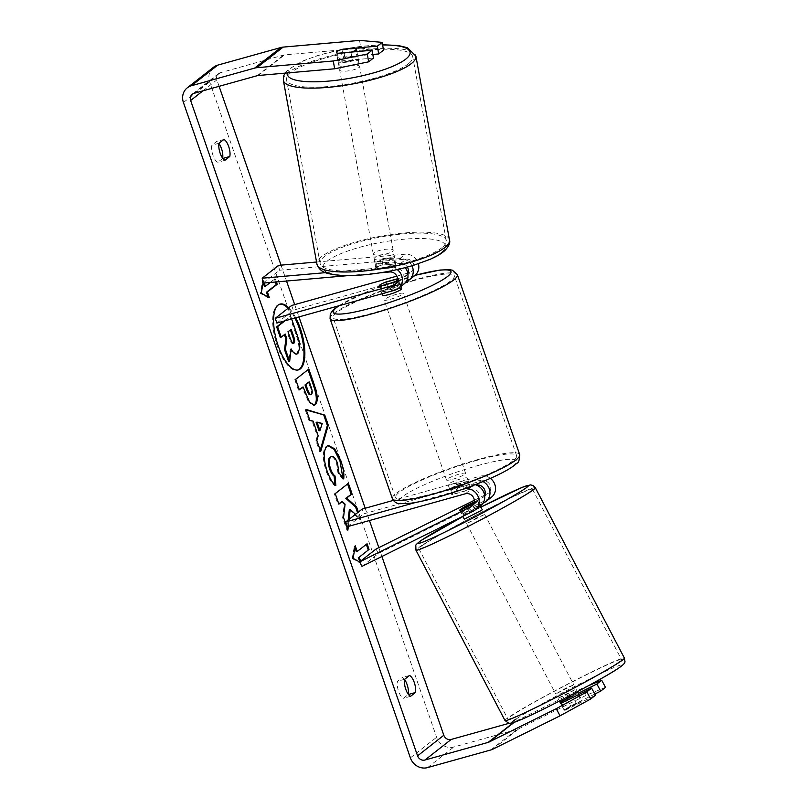<?xml version="1.0" encoding="UTF-8"?>
<svg xmlns="http://www.w3.org/2000/svg" width="808" height="808" viewBox="0 0 808 808"><rect width="100%" height="100%" fill="white"/><g stroke="black" fill="none" stroke-linecap="round" stroke-linejoin="round"><path stroke-width="0.61" stroke-dasharray="4.04 3.03" d="M466.378 506.161L468.63 510.343A10.13 0.778 -28.3 0 0 462.681 514.039A10.13 0.778 -28.3 0 0 462.065 514.736A10.13 0.778 -28.3 0 0 463.378 514.454L478.993 506.707A12.16 11.08 -128.1 0 0 480.74 505.606M482.921 503.243L468.63 510.343M361.994 566.368L378.397 553.51L489.82 498.213A12.16 11.08 -128.1 0 0 491.567 497.112M490.416 478.376A12.16 11.08 -128.1 0 0 480.134 476.185L393.284 500.404M475.205 484.679A12.16 11.08 -128.1 0 0 469.307 484.669L451.298 489.699A10.13 1.475 160.9 0 1 449.753 489.446A10.13 1.475 160.9 0 1 456.54 485.578L474.549 480.558A12.16 11.08 51.9 0 1 482.992 481.558M484.679 495.132L487.416 493.769A7.09 6.464 -128.1 0 0 488.436 493.132A7.09 6.464 -128.1 0 0 489.85 484.628A7.09 6.464 -128.1 0 0 481.77 480.922L363.792 513.827L362.156 509.091M473.852 503.626L476.599 502.263A7.09 6.464 -128.1 0 0 477.619 501.616A7.09 6.464 -128.1 0 0 479.033 493.112A7.09 6.464 -128.1 0 0 470.943 489.406L452.935 494.435A10.13 1.475 160.9 0 1 451.389 494.183A10.13 1.475 160.9 0 1 458.186 490.315L476.195 485.295A7.09 6.464 51.9 0 1 476.68 485.174M484.608 495.294A7.09 6.464 51.9 0 1 482.861 497.506A7.09 6.464 51.9 0 1 481.841 498.142L474.316 501.879M348.147 520.069L347.4 526.685L363.792 513.827M462.247 489.456L415.797 502.414M376.003 549.056L378.397 553.51M460.287 509.596A10.13 0.778 -28.3 0 0 459.671 510.282A10.13 0.778 -28.3 0 0 460.358 510.222L463.075 515.403L474.922 509.525L472.256 504.414M474.336 500.263L484.588 495.173M452.935 494.435L451.298 489.699M458.186 490.315L456.54 485.578M460.984 510.01L463.378 514.454M558.742 697.9L565.398 695.173L576.013 689.093L558.742 697.9M569.61 706.778L564.802 709.98L582.114 700.748L569.61 706.778L565.388 698.708L577.235 692.82L581.457 700.889M561.227 703.132L564.802 709.98M576.66 704.101L573.114 697.314M482.255 509.757L464.297 519.14M474.064 503.061L477.558 500.788L476.912 500.93L479.73 506.313L467.872 512.201L465.055 506.818M474.266 502.253L476.912 500.93M560.59 701.91L572.438 696.031M577.235 692.82L565.388 698.708M479.73 506.313L467.872 512.201M463.075 515.403L474.922 509.525M483.921 514.807L477.255 517.544L466.64 523.624L483.921 514.807M572.993 685.184L566.327 687.911L555.712 693.991L572.993 685.184M617.231 663.227A64.125 3.06 -27.6 0 0 621.514 659.591A64.125 3.06 -27.6 0 0 575.064 680.498A64.125 3.06 -27.6 0 0 512.161 715.363A64.125 3.06 -27.6 0 0 507.868 719.009A64.125 3.06 -27.6 0 0 554.328 698.102A64.125 3.06 -27.6 0 0 617.231 663.227M423.079 544.996A64.125 3.06 -27.6 0 0 418.796 548.642A64.125 3.06 -27.6 0 0 465.246 527.735A64.125 3.06 -27.6 0 0 528.149 492.86A64.125 3.06 -27.6 0 0 532.442 489.224A64.125 3.06 -27.6 0 0 485.982 510.131A64.125 3.06 -27.6 0 0 423.079 544.996M294.87 318.059A34.168 13.15 74.4 0 0 288.072 308.272M279.598 304.232A34.168 13.15 74.4 0 0 279.134 304.333A34.168 13.15 74.4 0 0 277.255 345.925A34.168 13.15 74.4 0 0 297.495 370.155A34.168 13.15 74.4 0 0 297.94 370.014M295.768 317.807A34.168 13.15 74.4 0 0 288.719 307.767M359.54 40.4L360.873 48.207L284.477 54.924A6.08 5.535 -128.1 0 0 283.507 55.095L220.311 72.72A6.08 5.535 -128.1 0 0 218.534 73.619A6.08 5.535 -128.1 0 0 216.877 79.911L219.099 86.325M281.022 265.145L286.527 281.033M294.688 304.626L298.95 316.918M365.196 508.242L369.458 520.534M378.841 547.652L381.911 556.49M355.469 514.332L360.833 519.342L358.328 512.09M348.299 526.432L349.106 519.322M360.58 561.146L361.166 562.853L359.631 561.984M264.256 282.992L263.438 280.629L263.034 283.012M270.316 282.457L275.245 278.588L276.407 281.921M222.644 158.196A10.13 3.899 -105.6 0 1 222.574 158.509L217.746 162.287A10.13 3.899 -105.6 0 1 212.948 155.217A10.13 3.899 -105.6 0 1 211.847 145.248L216.675 141.461A10.13 3.899 -105.6 0 1 218.988 143.541M213.534 67.246A14.18 12.928 -128.1 0 0 209.676 81.921L436.613 737.28A14.18 12.928 -128.1 0 0 453.813 747.016L516.999 729.392A14.18 12.928 -128.1 0 0 519.12 728.584L586.305 695.244L605.525 687.345M404.606 679.568A10.13 3.899 74.4 0 0 402.293 677.488L397.465 681.275A10.13 3.899 74.4 0 0 398.566 691.244A10.13 3.899 74.4 0 0 403.364 698.324L408.191 694.537M509.07 723.301L514.383 721.817A6.08 5.535 -128.1 0 0 515.292 721.473L582.467 688.133L586.305 695.244M594.819 694.052L570.832 705.95A10.13 0.778 -28.3 0 0 564.267 710.343A10.13 0.778 -28.3 0 0 565.58 710.07L595.456 695.244M560.469 703.091A10.13 0.778 151.7 0 1 566.994 698.839L578.205 693.274M588.78 685.548L582.467 688.133M373.447 58.075L339.471 61.055A10.13 2.131 170.3 0 1 337.764 60.206A10.13 2.131 170.3 0 1 338.32 59.327A10.13 2.131 170.3 0 1 344.713 56.944L372.831 54.469M360.873 48.207L383.507 50.177M339.471 61.055L338.138 53.247M342.602 49.318A10.13 2.131 -9.7 0 0 338.724 50.571M344.713 56.944L343.4 49.248M219.049 143.238L211.847 145.248M224.957 160.277L217.746 162.287M223.877 139.451L216.675 141.461M566.994 698.839L570.832 705.95M561.742 702.95L565.58 710.07M404.667 679.265L397.465 681.275M410.575 696.314L403.364 698.324M409.494 675.478L402.293 677.488M284.062 321.069L289.809 316.564L296.021 334.512C297.99 340.279 298.94 344.774 298.879 347.995L296.98 353.763L296.071 354.247M290.93 350.379L290.203 349.147L288.749 361.802M284.406 334.633L280.295 337.391M298.879 347.995L299.778 347.743M289.809 316.564L290.708 316.312L291.627 318.958M284.961 320.816L290.708 316.312M284.285 334.27L285.184 334.017M290.203 349.147L291.102 348.894M359.802 561.762L360.267 563.095L352.207 558.591L353.106 558.338M352.207 558.591L354.369 546.057L355.267 545.804M354.369 546.057L354.934 547.703M356.328 551.733L367.074 543.764M360.267 563.095L361.166 562.853M264.509 286.557L275.245 278.588M274.346 278.841L275.447 282.012M263.297 283.073L262.539 280.881L260.378 293.415L268.448 297.93L269.347 297.677M268.448 297.93L268.115 296.99M260.378 293.415L261.277 293.163M262.539 280.881L263.438 280.629M320.221 450.248L319.776 451.803L315.898 440.613L317.281 436.047L312.201 421.372L313.1 421.12M312.201 421.372L308.949 420.524L309.848 420.271M308.949 420.524L305.192 409.686L306.091 409.434M305.192 409.686L306.303 410.03M319.776 451.803L320.675 451.551M315.898 440.613L316.807 440.36M317.281 436.047L318.18 435.795M319.049 430.826L321.301 423.725L316.13 422.382M321.301 423.725L322.21 423.473M313.847 405.262L308.686 402.404L302.162 387.173M299.192 389.506L298.415 390.113L299.314 389.86M298.415 390.113L294.779 379.619L295.678 379.366M294.779 379.619L308.797 369.074M310.201 394.759L310.565 394.556C311.656 393.546 311.534 391.072 310.191 387.143L308.484 382.224M349.329 509.676L359.934 519.595L360.833 519.342M341.38 501.728L344.188 504.414L342.612 517.756L346.986 530.371L347.884 530.119M346.986 530.371L347.228 528.22M342.612 517.756L343.521 517.504M344.188 504.414L345.087 504.162M347.591 483.962L334.35 493.89L337.986 504.394L338.885 504.142M337.986 504.394L338.764 503.778M334.35 493.89L335.249 493.637M347.47 483.598L348.369 483.356M359.934 519.595L357.55 512.706M334.845 484.608L334.936 485.669C331.997 483.931 329.068 479.114 326.169 471.216C322.341 459.055 322.352 450.773 326.19 446.359L327.917 445.602M342.885 477.881L342.794 479.164L343.693 478.922M342.794 479.164L337.936 472.933L338.835 472.68M337.936 472.933L336.603 463.439C334.441 457.934 332.25 455.833 330.007 457.126M334.936 485.669L335.835 485.416M290.415 329.916L287.133 332.038L289.537 338.976C290.85 342.612 292.021 344.087 293.051 343.39L293.193 343.279M287.133 332.038L288.042 331.785M290.294 329.563L291.193 329.31M407.343 267.064A7.09 6.464 -128.1 0 0 400.586 263.479L382.83 265.034A10.13 2.131 -9.7 0 0 376.427 267.428A10.13 2.131 -9.7 0 0 375.882 268.306A10.13 2.131 -9.7 0 0 377.578 269.155L376.75 264.277L394.506 262.711A12.16 11.08 51.9 0 1 405.242 267.62M411.918 265.771A12.16 11.08 -128.1 0 0 399.748 258.6L381.992 260.156A10.13 2.131 -9.7 0 0 375.599 262.549A10.13 2.131 -9.7 0 0 375.043 263.418A10.13 2.131 -9.7 0 0 376.75 264.277M316.554 262.024L405.323 254.227A12.16 11.08 51.9 0 1 418.392 263.751M325.533 272.649L388.921 267.084A12.16 11.08 51.9 0 1 397.203 269.569M404 283.992A12.16 11.08 51.9 0 1 400.435 285.79L382.426 290.819A10.13 1.475 160.9 0 1 380.881 290.567A10.13 1.475 160.9 0 1 387.678 286.699L405.687 281.679A12.16 11.08 -128.1 0 0 406.283 281.497M414.827 275.508A12.16 11.08 51.9 0 1 411.262 277.306L293.284 310.211L291.648 305.474M348.834 275.558L380.194 272.811M263.044 283.103L279.447 270.236L406.161 259.105A7.09 6.464 51.9 0 1 413.393 263.57A7.09 6.464 51.9 0 1 411.706 271.518A7.09 6.464 51.9 0 1 409.626 272.569L408.141 272.983M397.597 278.74L404.04 276.942A7.09 6.464 -128.1 0 0 406.121 275.892A7.09 6.464 -128.1 0 0 407.868 273.68M407.767 273.084L396.849 276.134M377.578 269.155L395.334 267.589A7.09 6.464 51.9 0 1 402.566 272.064A7.09 6.464 51.9 0 1 400.879 280.012A7.09 6.464 51.9 0 1 398.799 281.053L397.314 281.467M276.881 323.069L293.284 310.211M279.447 270.236L278.609 265.357M380.79 286.082L382.426 290.819M386.083 282.113L387.678 286.699M382.83 265.034L381.992 260.156M454.399 483.972A10.13 1.475 -19.1 0 0 467.256 478.084A10.13 1.475 -19.1 0 0 460.964 478.821A10.13 1.475 -19.1 0 0 448.107 484.709A10.13 1.475 -19.1 0 0 454.399 483.972M465.095 490.87A10.13 1.475 -19.1 0 0 470.529 487.557A10.13 1.475 -19.1 0 0 469.69 487.274L467.721 481.588A10.13 1.475 -19.1 0 0 462.277 482.608A10.13 1.475 -19.1 0 0 454.854 485.174L456.823 490.86A10.13 1.475 -19.1 0 0 451.389 494.183A10.13 1.475 -19.1 0 0 452.238 494.466L465.095 490.87L463.125 485.194A10.13 1.475 -19.1 0 1 455.712 487.759A10.13 1.475 -19.1 0 1 450.268 488.779L452.238 494.466M469.69 487.274L456.823 490.86M401.667 288.668A10.13 1.475 -19.1 0 0 395.375 289.416A10.13 1.475 -19.1 0 0 382.517 295.304M397.536 278.922L399.506 284.608A10.13 1.475 -19.1 0 0 394.062 285.628A10.13 1.475 -19.1 0 0 386.648 288.193L384.679 282.507M397.597 280.174A10.13 1.475 -19.1 0 0 398.384 279.204A10.13 1.475 -19.1 0 0 397.617 278.922M393.001 282.679L394.92 288.204A10.13 1.475 -19.1 0 1 387.497 290.769A10.13 1.475 -19.1 0 1 382.053 291.789L380.083 286.113M382.053 291.789L394.92 288.204M399.506 284.608L386.648 288.193M467.721 481.588L454.854 485.174M450.268 488.779L463.125 485.194M452.763 479.235A10.13 1.475 -19.1 0 0 465.61 473.347A10.13 1.475 -19.1 0 0 459.318 474.084A10.13 1.475 -19.1 0 0 446.471 479.972A10.13 1.475 -19.1 0 0 452.763 479.235M390.456 299.293A10.13 1.475 -19.1 0 0 403.303 293.405A10.13 1.475 -19.1 0 0 397.011 294.152A10.13 1.475 -19.1 0 0 384.164 300.041A10.13 1.475 -19.1 0 0 390.456 299.293M414.494 280.437A64.125 9.322 -19.1 0 0 333.138 317.706A64.125 9.322 -19.1 0 0 372.973 313.009A64.125 9.322 -19.1 0 0 454.328 275.74A64.125 9.322 -19.1 0 0 414.494 280.437M476.811 460.378A64.125 9.322 -19.1 0 0 395.445 497.647A64.125 9.322 -19.1 0 0 435.28 492.941A64.125 9.322 -19.1 0 0 516.635 455.682A64.125 9.322 -19.1 0 0 476.811 460.378M339.299 64.206A10.13 2.414 -10.4 0 0 338.774 65.195A10.13 2.414 -10.4 0 0 347.319 66.054A10.13 2.414 -10.4 0 0 358.176 62.549A10.13 2.414 -10.4 0 0 358.701 61.559A10.13 2.414 -10.4 0 0 350.157 60.701A10.13 2.414 -10.4 0 0 339.299 64.206M350.924 52.217L352.51 60.923A10.13 2.414 -10.4 0 1 339.037 62.115L337.441 53.399L350.924 52.217A10.13 2.414 -10.4 0 0 351.369 52.086M336.471 52.5A10.13 2.414 -10.4 0 0 336.481 52.621A10.13 2.414 -10.4 0 0 337.441 53.399M341.956 49.369L343.551 58.085A10.13 2.414 -10.4 0 1 357.035 56.903L355.439 48.187M374.659 257.752A10.13 2.414 -10.4 0 0 374.134 258.742A10.13 2.414 -10.4 0 0 382.679 259.6A10.13 2.414 -10.4 0 0 393.536 256.096A10.13 2.414 -10.4 0 0 394.062 255.106A10.13 2.414 -10.4 0 0 385.517 254.247A10.13 2.414 -10.4 0 0 374.659 257.752M390.345 268.024A10.13 2.414 -10.4 0 0 395.304 265.771A10.13 2.414 -10.4 0 0 395.829 264.782A10.13 2.414 -10.4 0 0 394.87 263.994L393.809 258.186A10.13 2.414 -10.4 0 0 380.326 259.368L381.386 265.175A10.13 2.414 -10.4 0 0 376.427 267.428A10.13 2.414 -10.4 0 0 375.902 268.418A10.13 2.414 -10.4 0 0 376.871 269.205L375.811 263.398A10.13 2.414 -10.4 0 0 389.284 262.216L390.345 268.024L376.871 269.205M381.386 265.175L394.87 263.994M339.037 62.115L352.51 60.923M357.035 56.903L343.551 58.085M393.809 258.186L380.326 259.368M375.811 263.398L389.284 262.216M373.781 252.914A10.13 2.414 -10.4 0 0 373.245 253.904A10.13 2.414 -10.4 0 0 381.79 254.752A10.13 2.414 -10.4 0 0 392.648 251.258A10.13 2.414 -10.4 0 0 393.183 250.258A10.13 2.414 -10.4 0 0 384.638 249.409A10.13 2.414 -10.4 0 0 373.781 252.914M340.188 69.044A10.13 2.414 -10.4 0 0 339.663 70.033A10.13 2.414 -10.4 0 0 348.208 70.892A10.13 2.414 -10.4 0 0 359.065 67.387A10.13 2.414 -10.4 0 0 359.59 66.397A10.13 2.414 -10.4 0 0 351.046 65.539A10.13 2.414 -10.4 0 0 340.188 69.044M409.363 62.963A64.125 15.302 -10.4 0 0 412.706 56.691A64.125 15.302 -10.4 0 0 358.621 51.288A64.125 15.302 -10.4 0 0 289.88 73.467A64.125 15.302 -10.4 0 0 286.547 79.74A64.125 15.302 -10.4 0 0 340.633 85.143A64.125 15.302 -10.4 0 0 409.363 62.963M442.956 246.834A64.125 15.302 -10.4 0 0 446.289 240.562A64.125 15.302 -10.4 0 0 392.203 235.158A64.125 15.302 -10.4 0 0 323.473 257.328A64.125 15.302 -10.4 0 0 320.14 263.61A64.125 15.302 -10.4 0 0 374.225 269.003A64.125 15.302 -10.4 0 0 442.956 246.834M473.417 511.08L478.993 506.707M484.245 502.586L489.82 498.213M474.549 480.558L480.134 476.185M476.195 485.295L481.77 480.922M481.841 498.142L487.416 493.769M465.368 493.779L470.943 489.406M463.984 488.85L469.307 484.669M472.912 505.151L476.599 502.263M505 720.514A67.367 3.222 152.4 0 1 509.505 716.686A67.367 3.222 152.4 0 1 575.589 680.053A67.367 3.222 152.4 0 1 624.392 658.086M618.08 668.458A62.297 2.98 -27.6 0 0 588.123 679.69A62.297 2.98 -27.6 0 0 515.999 719.11M535.32 487.719A67.367 3.222 -27.6 0 0 486.507 509.686A67.367 3.222 -27.6 0 0 420.433 546.319A67.367 3.222 -27.6 0 0 415.918 550.137M480.891 507.141L462.934 516.534A62.297 2.98 152.4 0 1 480.891 507.151M202.97 90.819L216.877 79.911M183.426 102.495L209.676 81.921M410.373 757.854L436.613 737.28M492.88 749.168L519.12 728.584M514.08 722.423L515.292 721.473M513.282 722.685L514.383 721.817M194.072 93.304L220.311 72.72M257.267 75.679L283.507 55.095M258.237 75.498L284.477 54.924M427.563 767.6L453.813 747.016M490.759 749.976L516.999 729.392M296.98 353.763L297.879 353.51M296.94 353.793L297.839 353.54M296.021 334.512L296.92 334.26M303.959 392.375L304.869 392.122M310.565 394.556L311.464 394.304M310.191 387.143L311.09 386.891M310.524 394.587L311.423 394.334M326.169 471.216L327.068 470.963M326.19 446.359L327.089 446.107M326.22 446.329L327.129 446.077M336.603 463.439L337.512 463.196M289.537 338.976L290.446 338.724M399.748 258.6L405.323 254.227M388.921 267.084L394.506 262.711M405.687 281.679L411.262 277.306M400.586 263.479L406.161 259.105M404.04 276.942L409.626 272.569M396.819 282.608L398.799 281.053M394.859 290.163L400.435 285.79M389.759 271.963L395.334 267.589M330.078 318.766A67.367 9.797 160.9 0 1 415.544 279.619A67.367 9.797 160.9 0 1 457.389 274.68M414.908 275.437A62.297 9.06 -19.1 0 0 412.262 276.164A62.297 9.06 -19.1 0 0 339.077 305.727M519.695 454.621A67.367 9.797 -19.1 0 0 477.851 459.55A67.367 9.797 -19.1 0 0 392.385 498.708M477.851 465.58A62.297 9.06 160.9 0 1 513.07 465.953A62.297 9.06 160.9 0 1 437.512 497.213A62.297 9.06 160.9 0 1 402.293 496.839A62.297 9.06 160.9 0 1 477.851 465.58M283.356 80.325A67.367 16.069 169.6 0 1 286.86 73.73A67.367 16.069 169.6 0 1 359.075 50.429A67.367 16.069 169.6 0 1 415.888 56.105M382.618 44.965A62.297 14.867 -10.4 0 0 290.698 68.478A62.297 14.867 -10.4 0 0 287.527 72.932M449.48 239.976A67.367 16.069 -10.4 0 0 392.658 234.3A67.367 16.069 -10.4 0 0 320.453 257.601A67.367 16.069 -10.4 0 0 316.948 264.186M442.148 251.823A62.297 14.867 169.6 0 1 364.256 274.619A62.297 14.867 169.6 0 1 326.048 262.024A62.297 14.867 169.6 0 1 403.939 239.229A62.297 14.867 169.6 0 1 442.148 251.823M482.861 497.506L488.436 493.132M472.044 505.99L477.619 501.616M448.107 484.709L449.753 489.446M459.671 510.282L462.065 514.736M576.013 689.093L577.377 691.699M578.831 694.476L582.114 700.748M558.065 698.476L559.419 701.081M560.57 703.283L564.156 710.131M477.558 500.788L480.275 505.97M459.611 510.171L462.832 516.332M484.598 514.241L573.67 684.608M466.64 523.624L555.712 693.991M418.796 548.642L507.868 719.009M532.442 489.224L621.514 659.591M279.134 304.333L280.043 304.091M218.534 73.619L192.284 94.203M337.764 60.206L336.441 52.389M564.267 710.343L560.429 703.233M297.495 370.155L298.394 369.902M314.302 405.192L313.403 405.444M328.351 445.44L327.452 445.693M375.882 268.306L375.043 263.418M406.121 275.892L411.706 271.518M400.879 280.012L395.304 284.386M380.881 290.567L381.982 293.759M415.029 275.336L370.145 290.456L338.411 305.909M467.256 478.084L470.529 487.557M400.889 286.436L398.384 279.204M465.61 473.347L403.303 293.405M446.471 479.972L384.164 300.041M395.445 497.647L333.138 317.706M516.635 455.682L454.328 275.74M285.012 73.144L288.204 69.538L303.202 60.792L318.958 55.116L345.976 48.621L360.641 46.369L382.578 44.753M338.774 65.195L336.481 52.621M358.701 61.559L356.884 51.601M374.134 258.742L375.902 268.418M395.829 264.782L394.062 255.106M373.245 253.904L339.663 70.033M393.183 250.258L359.59 66.397M446.289 240.562L412.706 56.691M320.14 263.61L286.547 79.74"/><path stroke-width="1.21" d="M474.316 501.879L466.226 505.889A10.13 0.778 -28.3 0 0 460.287 509.596L459.611 510.171L460.358 510.222A10.13 0.778 -28.3 0 0 460.984 510.01L473.852 503.626M482.992 481.558A12.16 11.08 51.9 0 1 485.992 501.485A12.16 11.08 51.9 0 1 484.245 502.586L482.921 503.243M415.797 502.414L345.753 521.948L347.4 526.685L465.368 493.779A7.09 6.464 -128.1 0 1 473.458 497.486A7.09 6.464 -128.1 0 1 472.044 505.99A7.09 6.464 -128.1 0 1 471.024 506.636L359.6 561.924L361.994 566.368L473.417 511.08A12.16 11.08 -128.1 0 0 475.165 509.979A12.16 11.08 -128.1 0 0 477.589 495.405A12.16 11.08 -128.1 0 0 463.731 489.042L462.247 489.456M485.992 501.485L491.567 497.112A12.16 11.08 -128.1 0 0 490.416 478.376M476.68 485.174A7.09 6.464 51.9 0 1 483.578 487.931A7.09 6.464 51.9 0 1 484.608 495.294M393.284 500.404L362.156 509.091L345.753 521.948M475.165 509.979L480.74 505.606A12.16 11.08 -128.1 0 0 484.325 493.941A12.16 11.08 -128.1 0 0 475.205 484.679M359.6 561.924L376.003 549.056L474.336 500.263M573.114 697.314L572.438 696.031L560.59 701.91L561.227 703.132M462.832 516.332L464.297 519.14L481.578 510.333L482.255 509.757L480.275 505.97M474.266 502.253L460.287 509.596M472.256 504.414L474.064 503.061M472.114 504.142L460.257 510.03M297.94 370.014A34.168 13.15 74.4 0 0 299.384 328.573A34.168 13.15 74.4 0 0 294.87 318.059M288.072 308.272A34.168 13.15 74.4 0 0 279.598 304.232M288.719 307.767A34.168 13.15 74.4 0 0 280.043 304.091A34.168 13.15 74.4 0 0 278.154 345.673A34.168 13.15 74.4 0 0 298.394 369.902A34.168 13.15 74.4 0 0 300.283 328.321A34.168 13.15 74.4 0 0 295.768 317.807M219.099 86.325L281.022 265.145M286.527 281.033L294.688 304.626M298.95 316.918L365.196 508.242M369.458 520.534L378.841 547.652M381.911 556.49L443.814 735.27A6.08 5.535 -128.1 0 0 451.187 739.441L509.07 723.301M334.633 68.791L333.3 60.984L367.297 54.035L368.63 61.842L334.633 68.791L258.237 75.498A6.08 5.535 -128.1 0 0 257.267 75.679L194.072 93.304A6.08 5.535 -128.1 0 0 192.284 94.203A6.08 5.535 -128.1 0 0 190.637 100.495L417.574 755.844A6.08 5.535 -128.1 0 0 424.947 760.025L488.133 742.4A6.08 5.535 -128.1 0 0 489.042 742.047L556.227 708.717L586.81 691.9L591.618 688.133L595.456 695.244L590.638 699.021L560.065 715.827L556.227 708.717M349.106 519.322L350.228 509.424L355.469 514.332M358.328 512.09L356.53 506.889L346.683 498.021L352.005 493.85L348.369 483.356L335.249 493.637L338.885 504.142L342.279 501.475L345.087 504.162L343.521 517.504L347.884 530.119L348.299 526.432M318.18 435.795L313.1 421.12L309.848 420.271L306.091 409.434L324.776 415.171L328.26 425.22L320.675 451.551L316.807 440.36L318.18 435.795M224.957 160.277A10.13 3.899 -105.6 0 1 220.15 153.207A10.13 3.899 -105.6 0 1 219.049 143.238L223.877 139.451A10.13 3.899 -105.6 0 1 228.684 146.521A10.13 3.899 -105.6 0 1 229.785 156.499L224.957 160.277M410.575 696.314L415.403 692.527A10.13 3.899 74.4 0 0 414.302 682.548A10.13 3.899 74.4 0 0 409.494 675.478L404.667 679.265A10.13 3.899 74.4 0 0 405.767 689.234A10.13 3.899 74.4 0 0 410.575 696.314M359.631 561.984L353.106 558.338L355.267 545.804L357.237 551.48L367.074 543.764L369.044 549.45L359.196 557.166L360.58 561.146M263.297 283.073L264.509 286.557L265.408 286.315L264.256 282.992M265.408 286.315L270.316 282.457M276.407 281.921L277.215 284.275L267.377 291.991L269.347 297.677L261.277 293.163L263.034 283.012M315.261 404.677L314.302 405.192L309.585 402.152L303.061 386.921L299.314 389.86L295.678 379.366L308.797 369.074L314.423 385.315C317.817 395.415 318.099 401.869 315.261 404.677L313.847 405.262M335.835 485.416C332.896 483.679 329.967 478.861 327.068 470.963C323.24 458.803 323.25 450.521 327.089 446.107L328.351 445.44L334.694 448.814L340.865 460.701C343.37 468.327 344.309 474.407 343.693 478.922L338.835 472.68L337.512 463.196C335.35 457.681 333.149 455.581 330.906 456.874L330.876 456.904C328.846 458.954 328.715 462.883 330.492 468.691C331.825 472.337 333.34 474.771 335.047 475.993L335.835 485.416M330.007 457.126L329.967 457.156C327.947 459.207 327.816 463.136 329.593 468.943C330.926 472.589 332.441 475.023 334.148 476.245L335.047 475.993M408.262 694.234A10.13 3.899 74.4 0 0 407.091 684.558A10.13 3.899 74.4 0 0 404.606 679.568M415.403 692.527L408.434 694.466M218.988 143.541A10.13 3.899 -105.6 0 1 221.473 148.531A10.13 3.899 -105.6 0 1 222.644 158.196M229.785 156.499L222.826 158.439M333.3 60.984L256.904 67.69A14.18 12.928 -128.1 0 0 254.641 68.104L191.446 85.729A14.18 12.928 -128.1 0 0 187.284 87.82A14.18 12.928 -128.1 0 0 183.426 102.495L410.373 757.854A14.18 12.928 -128.1 0 0 427.563 767.6L490.759 749.976A14.18 12.928 -128.1 0 0 492.88 749.168L560.065 715.827M372.831 54.469L378.689 53.954L383.507 50.177L382.174 42.37L359.54 40.4L283.143 47.106A14.18 12.928 -128.1 0 0 280.881 47.52L217.685 65.145A14.18 12.928 -128.1 0 0 213.534 67.246L187.284 87.82M578.205 693.274L596.87 684.012L600.708 691.123L605.525 687.345L601.687 680.235L588.78 685.548M600.708 691.123L594.819 694.052M596.87 684.012L601.687 680.235M586.81 691.9L590.638 699.021M591.618 688.133L561.742 702.95A10.13 0.778 151.7 0 1 560.429 703.233A10.13 0.778 151.7 0 1 560.469 703.091M368.63 61.842L373.447 58.075L372.114 50.258L367.297 54.035M338.724 50.571A10.13 2.131 -9.7 0 0 336.986 51.52A10.13 2.131 -9.7 0 0 336.441 52.389A10.13 2.131 -9.7 0 0 338.138 53.247L372.114 50.258M378.689 53.954L377.356 46.147L382.174 42.37M377.356 46.147L343.38 49.126A10.13 2.131 -9.7 0 0 342.602 49.318M291.627 318.958L296.92 334.26C298.889 340.027 299.839 344.521 299.778 347.743L297.879 353.51L296.97 353.995L296.071 354.247L290.93 350.379M284.406 334.633L285.881 338.885L284.547 349.652L288.749 361.802L289.648 361.55L285.446 349.399L286.779 338.633L285.184 334.017L281.204 337.148L277.558 326.624L284.961 320.816M281.204 337.148L280.295 337.391L276.659 326.876L284.062 321.069M276.659 326.876L277.558 326.624M285.881 338.885L286.779 338.633M284.547 349.652L285.446 349.399M297.839 353.54C295.748 354.864 293.506 353.318 291.102 348.894L289.648 361.55M354.934 547.703L356.328 551.733L357.237 551.48M359.196 557.166L369.044 549.45M368.145 549.703L366.297 544.38M358.298 557.419L359.802 561.762M275.447 282.012L276.316 284.527L277.215 284.275M268.115 296.99L266.478 292.244L267.377 291.991M266.478 292.244L276.316 284.527M306.303 410.03L324.776 415.171M323.877 415.413L327.361 425.473L328.26 425.22M327.361 425.473L320.221 450.248M317.029 422.13L316.13 422.382L319.049 430.826L319.948 430.573L322.21 423.473L317.029 422.13L319.948 430.573M299.192 389.506L303.061 386.921M308.03 369.68L313.524 385.557C316.918 395.668 317.201 402.121 314.363 404.929M309.383 381.972L305.919 384.689L307.636 389.668C309.03 393.496 310.292 395.051 311.423 394.334L311.464 394.304C312.555 393.294 312.433 390.82 311.09 386.891L309.383 381.972L308.484 382.224L305.01 384.941L306.737 389.921C308.131 393.749 309.393 395.304 310.524 394.587M305.01 384.941L305.919 384.689M310.201 394.759L311.423 394.334M348.147 520.069L349.329 509.676L350.228 509.424M347.228 528.22L347.4 526.685M338.764 503.778L342.279 501.475M357.55 512.706L355.621 507.141L345.784 498.273L352.005 493.85M351.106 494.102L347.591 483.962M345.784 498.273L346.683 498.021M355.621 507.141L356.53 506.889M327.917 445.602L334.058 449.389L339.966 460.954L342.885 477.881M334.148 476.245L334.845 484.608M293.334 343.309L293.991 343.107C294.981 342.168 294.839 339.855 293.577 336.199L291.193 329.31L288.042 331.785L290.446 338.724C291.749 342.36 292.92 343.834 293.95 343.137L293.658 343.299M293.092 343.36C294.082 342.41 293.94 340.107 292.678 336.451L290.415 329.916M348.834 275.558L263.044 283.103L262.216 278.215L278.609 265.357L316.554 262.024M262.216 278.215L325.533 272.649M406.283 281.497A12.16 11.08 -128.1 0 0 409.252 279.881A12.16 11.08 -128.1 0 0 411.918 265.771M418.392 263.751A12.16 11.08 51.9 0 1 414.827 275.508L409.252 279.881M380.194 272.811L389.759 271.963A7.09 6.464 51.9 0 1 396.991 276.437A7.09 6.464 51.9 0 1 395.304 284.386A7.09 6.464 51.9 0 1 393.223 285.426L275.245 318.332L291.648 305.474L396.849 276.134M397.203 269.569A12.16 11.08 51.9 0 1 398.425 288.365A12.16 11.08 51.9 0 1 394.859 290.163L276.881 323.069L275.245 318.332M407.868 273.68A7.09 6.464 -128.1 0 0 407.343 267.064M397.314 281.467L380.79 286.082A10.13 1.475 160.9 0 1 379.245 285.83A10.13 1.475 160.9 0 1 386.032 281.962L397.597 278.74M405.242 267.62A12.16 11.08 51.9 0 1 404 283.992L398.425 288.365M381.982 293.759L382.517 295.304A10.13 1.475 -19.1 0 0 388.81 294.556A10.13 1.475 -19.1 0 0 401.667 288.668L400.889 286.436M397.617 278.922A10.13 1.475 -19.1 0 0 397.536 278.922L384.679 282.507A10.13 1.475 -19.1 0 0 379.245 285.83A10.13 1.475 -19.1 0 0 380.083 286.113L392.951 282.527A10.13 1.475 -19.1 0 0 397.597 280.174M351.369 52.086A10.13 2.414 -10.4 0 0 355.884 49.965A10.13 2.414 -10.4 0 0 356.409 48.975A10.13 2.414 -10.4 0 0 355.439 48.187L341.956 49.369A10.13 2.414 -10.4 0 0 337.007 51.621A10.13 2.414 -10.4 0 0 336.471 52.5M471.024 506.636L472.912 505.151M624.392 658.086A67.367 3.222 152.4 0 1 619.888 661.914A67.367 3.222 152.4 0 1 553.803 698.546A67.367 3.222 152.4 0 1 505 720.514L415.918 550.137A67.367 3.222 -27.6 0 0 464.731 528.18A67.367 3.222 -27.6 0 0 530.805 491.547A67.367 3.222 -27.6 0 0 535.32 487.719L624.392 658.086C624.453 661.994 627.614 661.883 618.544 668.186C603.717 678.407 542.946 710.434 520.716 719.787C508.283 724.897 511.01 722.978 508.737 723.251L505 720.514M480.891 507.151A62.297 2.98 152.4 0 1 524.311 489.123A62.297 2.98 152.4 0 1 452.187 528.543A62.297 2.98 152.4 0 1 422.231 539.774A62.297 2.98 152.4 0 1 462.934 516.534L421.766 540.047C417.382 543.239 415.393 545.057 415.807 545.521L415.918 550.137M515.999 719.11A62.297 2.98 -27.6 0 0 545.945 707.879A62.297 2.98 -27.6 0 0 618.08 668.458M190.637 100.495L202.97 90.819M417.574 755.844L443.814 735.27M489.042 742.047L514.08 722.423M488.133 742.4L513.282 722.685M424.947 760.025L451.187 739.441M256.904 67.69L283.143 47.106M254.641 68.104L280.881 47.52M191.446 85.729L217.685 65.145M314.332 404.959L315.231 404.707M313.524 385.557L314.423 385.315M306.737 389.921L307.636 389.668M339.966 460.954L340.865 460.701M329.967 457.156L330.876 456.904M329.593 468.943L330.492 468.691M293.294 343.309L293.991 343.107M292.678 336.451L293.577 336.199M393.223 285.426L396.819 282.608M457.389 274.68A67.367 9.797 160.9 0 1 371.922 313.827A67.367 9.797 160.9 0 1 330.078 318.766L392.385 498.708A67.367 9.797 -19.1 0 0 434.229 493.769A67.367 9.797 -19.1 0 0 519.695 454.621L457.389 274.68L452.45 270.236L449.692 269.69L439.936 270.044L415.029 275.336M339.077 305.727A62.297 9.06 -19.1 0 0 371.922 307.808A62.297 9.06 -19.1 0 0 446.976 276.922A62.297 9.06 -19.1 0 0 414.908 275.437M283.356 80.325L316.948 264.186A67.367 16.069 -10.4 0 0 373.771 269.862A67.367 16.069 -10.4 0 0 445.976 246.571A67.367 16.069 -10.4 0 0 449.48 239.976L415.888 56.105A67.367 16.069 169.6 0 1 412.393 62.701A67.367 16.069 169.6 0 1 340.178 85.991A67.367 16.069 169.6 0 1 283.356 80.325L283.679 75.891L285.012 73.144M287.527 72.932A62.297 14.867 -10.4 0 0 336.734 80.245A62.297 14.867 -10.4 0 0 406.788 58.277A62.297 14.867 -10.4 0 0 382.618 44.965M535.32 487.719L533.108 485.507L530.492 484.881L522.625 487.184L480.891 507.141M577.377 691.699L578.831 694.476M559.419 701.081L560.57 703.283M519.695 454.621C519.514 460.095 518.524 462.994 516.736 463.307C512.959 466.893 506.172 471.003 496.385 475.629C478.528 483.972 458.813 491.214 437.229 497.364C426.392 500.374 417.312 502.364 409.989 503.313L400.041 503.697C396.627 503.626 394.072 501.97 392.385 498.708M338.411 305.909L332.987 310.131L330.27 313.959L330.078 318.766M316.948 264.186C320.241 273.387 328.846 273.579 334.522 274.75C344.592 276.053 357.146 275.781 372.195 273.932C386.81 272.084 400.707 269.165 413.888 265.186L429.644 259.509C436.108 256.752 441.107 253.843 444.632 250.763C448.864 246.349 450.48 242.754 449.48 239.976M356.884 51.601L356.409 48.975M415.888 56.105L407.454 47.702L398.314 45.541L382.578 44.753"/></g></svg>
